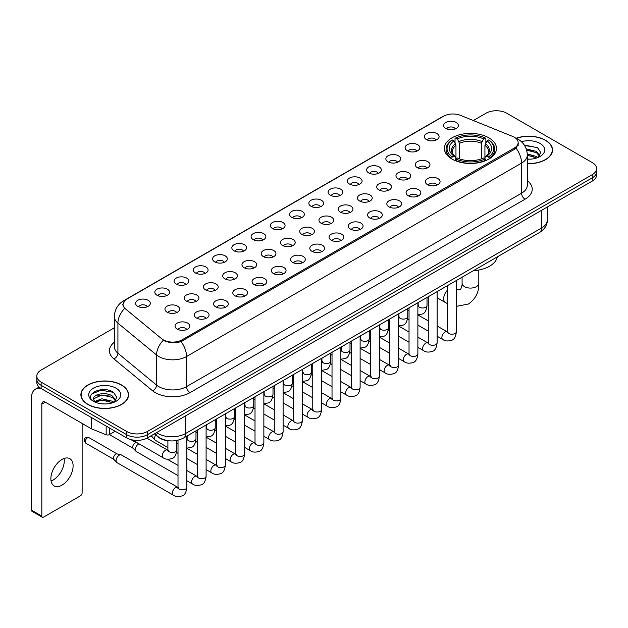 <?xml version="1.0" encoding="UTF-8"?>
<svg xmlns="http://www.w3.org/2000/svg" width="628" height="628" viewBox="0 0 628 628"><rect width="100%" height="100%" fill="white"/><g stroke="black" fill="none" stroke-linecap="round" stroke-linejoin="round"><path stroke-width="0.94" d="M488.859 137.807A26.046 15.041 0 0 0 460.473 134.541A26.046 15.041 0 0 0 444.396 148.436A26.046 15.041 0 0 0 452.027 159.072A26.046 15.041 0 0 0 480.412 162.33A26.046 15.041 0 0 0 496.489 148.436A26.046 15.041 0 0 0 488.859 137.807M426.522 139.612A7.371 4.255 180 0 1 425.054 138.403A7.371 4.255 180 0 1 427.495 133.112A7.371 4.255 180 0 1 436.947 133.591A7.371 4.255 180 0 1 438.407 138.403A7.371 4.255 180 0 1 426.522 139.612M436.044 140.052A4.42 2.551 0 0 0 434.859 138.804A4.42 2.551 0 0 0 430.502 138.16A4.42 2.551 0 0 0 427.417 140.052M407.266 150.728A7.371 4.255 180 0 1 405.806 149.519A7.371 4.255 180 0 1 408.247 144.228A7.371 4.255 180 0 1 417.691 144.707A7.371 4.255 180 0 1 419.159 149.519A7.371 4.255 180 0 1 407.266 150.728M416.796 151.167A4.42 2.551 0 0 0 415.61 149.919A4.42 2.551 0 0 0 411.254 149.276A4.42 2.551 0 0 0 408.169 151.167M388.018 161.843A7.371 4.255 180 0 1 386.55 160.635A7.371 4.255 180 0 1 388.991 155.344A7.371 4.255 180 0 1 398.442 155.823A7.371 4.255 180 0 1 399.903 160.635A7.371 4.255 180 0 1 388.018 161.843M397.54 162.283A4.42 2.551 0 0 0 396.354 161.035A4.42 2.551 0 0 0 391.998 160.391A4.42 2.551 0 0 0 388.913 162.283M368.762 172.959A7.371 4.255 180 0 1 367.301 171.75A7.371 4.255 180 0 1 369.743 166.459A7.371 4.255 180 0 1 379.186 166.938A7.371 4.255 180 0 1 380.654 171.75A7.371 4.255 180 0 1 368.762 172.959M378.291 173.399A4.42 2.551 0 0 0 377.106 172.151A4.42 2.551 0 0 0 372.749 171.507A4.42 2.551 0 0 0 369.664 173.399M349.513 184.067A7.371 4.255 180 0 1 348.045 182.866A7.371 4.255 180 0 1 350.487 177.575A7.371 4.255 180 0 1 359.938 178.054A7.371 4.255 180 0 1 361.398 182.866A7.371 4.255 180 0 1 349.513 184.067M359.035 184.514A4.42 2.551 0 0 0 357.85 183.266A4.42 2.551 0 0 0 353.493 182.622A4.42 2.551 0 0 0 350.408 184.514M330.257 195.182A7.371 4.255 180 0 1 328.797 193.981A7.371 4.255 180 0 1 331.239 188.69A7.371 4.255 180 0 1 340.682 189.169A7.371 4.255 180 0 1 342.15 193.981A7.371 4.255 180 0 1 330.257 195.182M339.787 195.63A4.42 2.551 0 0 0 338.602 194.382A4.42 2.551 0 0 0 334.245 193.738A4.42 2.551 0 0 0 331.16 195.63M311.009 206.298A7.371 4.255 180 0 1 309.541 205.097A7.371 4.255 180 0 1 311.983 199.806A7.371 4.255 180 0 1 321.434 200.285A7.371 4.255 180 0 1 322.894 205.097A7.371 4.255 180 0 1 311.009 206.298M320.531 206.745A4.42 2.551 0 0 0 319.346 205.497A4.42 2.551 0 0 0 314.989 204.854A4.42 2.551 0 0 0 311.904 206.745M291.753 217.414A7.371 4.255 180 0 1 290.293 216.213A7.371 4.255 180 0 1 292.734 210.922A7.371 4.255 180 0 1 302.178 211.393A7.371 4.255 180 0 1 303.646 216.213A7.371 4.255 180 0 1 291.753 217.414M301.283 217.853A4.42 2.551 0 0 0 300.098 216.613A4.42 2.551 0 0 0 295.741 215.969A4.42 2.551 0 0 0 292.656 217.853M272.505 228.529A7.371 4.255 180 0 1 271.037 227.328A7.371 4.255 180 0 1 273.478 222.037A7.371 4.255 180 0 1 282.93 222.508A7.371 4.255 180 0 1 284.39 227.328A7.371 4.255 180 0 1 272.505 228.529M282.027 228.969A4.42 2.551 0 0 0 280.842 227.729A4.42 2.551 0 0 0 276.485 227.077A4.42 2.551 0 0 0 273.4 228.969M253.249 239.645A7.371 4.255 180 0 1 251.789 238.444A7.371 4.255 180 0 1 254.23 233.153A7.371 4.255 180 0 1 263.674 233.624A7.371 4.255 180 0 1 265.142 238.444A7.371 4.255 180 0 1 253.249 239.645M262.779 240.084A4.42 2.551 0 0 0 261.593 238.844A4.42 2.551 0 0 0 257.237 238.193A4.42 2.551 0 0 0 254.152 240.084M234.001 250.76A7.371 4.255 180 0 1 232.533 249.559A7.371 4.255 180 0 1 234.974 244.268A7.371 4.255 180 0 1 244.425 244.739A7.371 4.255 180 0 1 245.886 249.559A7.371 4.255 180 0 1 234.001 250.76M243.523 251.2A4.42 2.551 0 0 0 242.337 249.96A4.42 2.551 0 0 0 237.981 249.308A4.42 2.551 0 0 0 234.896 251.2M214.745 261.876A7.371 4.255 180 0 1 213.285 260.675A7.371 4.255 180 0 1 215.726 255.384A7.371 4.255 180 0 1 225.169 255.855A7.371 4.255 180 0 1 226.637 260.675A7.371 4.255 180 0 1 214.745 261.876M224.274 262.316A4.42 2.551 0 0 0 223.089 261.075A4.42 2.551 0 0 0 218.732 260.424A4.42 2.551 0 0 0 215.647 262.316M195.496 272.992A7.371 4.255 180 0 1 194.028 271.791A7.371 4.255 180 0 1 196.47 266.5A7.371 4.255 180 0 1 205.921 266.971A7.371 4.255 180 0 1 207.381 271.791A7.371 4.255 180 0 1 195.496 272.992M205.018 273.431A4.42 2.551 0 0 0 203.833 272.191A4.42 2.551 0 0 0 199.476 271.539A4.42 2.551 0 0 0 196.391 273.431M176.24 284.107A7.371 4.255 180 0 1 174.78 282.898A7.371 4.255 180 0 1 177.222 277.615A7.371 4.255 180 0 1 186.665 278.086A7.371 4.255 180 0 1 188.133 282.898A7.371 4.255 180 0 1 176.24 284.107M185.77 284.547A4.42 2.551 0 0 0 184.585 283.306A4.42 2.551 0 0 0 180.228 282.655A4.42 2.551 0 0 0 177.143 284.547M156.992 295.223A7.371 4.255 180 0 1 155.524 294.014A7.371 4.255 180 0 1 157.966 288.731A7.371 4.255 180 0 1 167.417 289.202A7.371 4.255 180 0 1 168.877 294.014A7.371 4.255 180 0 1 156.992 295.223M166.514 295.662A4.42 2.551 0 0 0 165.329 294.422A4.42 2.551 0 0 0 160.972 293.771A4.42 2.551 0 0 0 157.887 295.662M137.736 306.338A7.371 4.255 180 0 1 136.276 305.13A7.371 4.255 180 0 1 138.717 299.839A7.371 4.255 180 0 1 148.161 300.317A7.371 4.255 180 0 1 149.629 305.13A7.371 4.255 180 0 1 137.736 306.338M147.266 306.778A4.42 2.551 0 0 0 146.081 305.53A4.42 2.551 0 0 0 141.724 304.886A4.42 2.551 0 0 0 138.639 306.778M445.77 128.497A7.371 4.255 180 0 1 444.31 127.288A7.371 4.255 180 0 1 446.751 122.005A7.371 4.255 180 0 1 456.195 122.476A7.371 4.255 180 0 1 457.663 127.288A7.371 4.255 180 0 1 445.77 128.497M455.3 128.936A4.42 2.551 0 0 0 454.115 127.696A4.42 2.551 0 0 0 449.758 127.044A4.42 2.551 0 0 0 446.673 128.936M417.377 167.676A7.371 4.255 180 0 1 415.917 166.475A7.371 4.255 180 0 1 418.358 161.184A7.371 4.255 180 0 1 427.801 161.663A7.371 4.255 180 0 1 429.269 166.475A7.371 4.255 180 0 1 417.377 167.676M426.907 168.123A4.42 2.551 0 0 0 425.721 166.875A4.42 2.551 0 0 0 421.364 166.232A4.42 2.551 0 0 0 418.279 168.123M398.128 178.792A7.371 4.255 180 0 1 396.668 177.591A7.371 4.255 180 0 1 399.11 172.3A7.371 4.255 180 0 1 408.553 172.779A7.371 4.255 180 0 1 410.013 177.591A7.371 4.255 180 0 1 398.128 178.792M407.658 179.231A4.42 2.551 0 0 0 406.465 177.991A4.42 2.551 0 0 0 402.108 177.347A4.42 2.551 0 0 0 399.023 179.231M378.872 189.907A7.371 4.255 180 0 1 377.412 188.706A7.371 4.255 180 0 1 379.854 183.415A7.371 4.255 180 0 1 389.297 183.886A7.371 4.255 180 0 1 390.765 188.706A7.371 4.255 180 0 1 378.872 189.907M388.402 190.347A4.42 2.551 0 0 0 387.217 189.107A4.42 2.551 0 0 0 382.86 188.463A4.42 2.551 0 0 0 379.775 190.347M359.624 201.023A7.371 4.255 180 0 1 358.164 199.822A7.371 4.255 180 0 1 360.605 194.531A7.371 4.255 180 0 1 370.049 195.002A7.371 4.255 180 0 1 371.509 199.822A7.371 4.255 180 0 1 359.624 201.023M369.154 201.462A4.42 2.551 0 0 0 367.961 200.222A4.42 2.551 0 0 0 363.604 199.571A4.42 2.551 0 0 0 360.519 201.462M340.368 212.138A7.371 4.255 180 0 1 338.908 210.937A7.371 4.255 180 0 1 341.349 205.646A7.371 4.255 180 0 1 350.793 206.117A7.371 4.255 180 0 1 352.261 210.937A7.371 4.255 180 0 1 340.368 212.138M349.898 212.578A4.42 2.551 0 0 0 348.713 211.338A4.42 2.551 0 0 0 344.356 210.686A4.42 2.551 0 0 0 341.271 212.578M321.12 223.254A7.371 4.255 180 0 1 319.66 222.053A7.371 4.255 180 0 1 322.101 216.762A7.371 4.255 180 0 1 331.545 217.233A7.371 4.255 180 0 1 333.005 222.053A7.371 4.255 180 0 1 321.12 223.254M330.65 223.694A4.42 2.551 0 0 0 329.457 222.453A4.42 2.551 0 0 0 325.1 221.802A4.42 2.551 0 0 0 322.015 223.694M301.864 234.37A7.371 4.255 180 0 1 300.404 233.169A7.371 4.255 180 0 1 302.845 227.878A7.371 4.255 180 0 1 312.289 228.349A7.371 4.255 180 0 1 313.757 233.169A7.371 4.255 180 0 1 301.864 234.37M311.394 234.809A4.42 2.551 0 0 0 310.208 233.569A4.42 2.551 0 0 0 305.852 232.917A4.42 2.551 0 0 0 302.767 234.809M282.616 245.485A7.371 4.255 180 0 1 281.156 244.284A7.371 4.255 180 0 1 283.597 238.993A7.371 4.255 180 0 1 293.041 239.464A7.371 4.255 180 0 1 294.501 244.284A7.371 4.255 180 0 1 282.616 245.485M292.146 245.925A4.42 2.551 0 0 0 290.952 244.685A4.42 2.551 0 0 0 286.596 244.033A4.42 2.551 0 0 0 283.511 245.925M263.36 256.601A7.371 4.255 180 0 1 261.9 255.392A7.371 4.255 180 0 1 264.341 250.109A7.371 4.255 180 0 1 273.792 250.58A7.371 4.255 180 0 1 275.252 255.392A7.371 4.255 180 0 1 263.36 256.601M272.89 257.04A4.42 2.551 0 0 0 271.704 255.8A4.42 2.551 0 0 0 267.347 255.149A4.42 2.551 0 0 0 264.262 257.04M244.111 267.716A7.371 4.255 180 0 1 242.651 266.507A7.371 4.255 180 0 1 245.093 261.224A7.371 4.255 180 0 1 254.536 261.695A7.371 4.255 180 0 1 255.996 266.507A7.371 4.255 180 0 1 244.111 267.716M253.641 268.156A4.42 2.551 0 0 0 252.448 266.908A4.42 2.551 0 0 0 248.091 266.264A4.42 2.551 0 0 0 245.006 268.156M224.855 278.832A7.371 4.255 180 0 1 223.395 277.623A7.371 4.255 180 0 1 225.837 272.332A7.371 4.255 180 0 1 235.288 272.811A7.371 4.255 180 0 1 236.748 277.623A7.371 4.255 180 0 1 224.855 278.832M234.385 279.272A4.42 2.551 0 0 0 233.2 278.023A4.42 2.551 0 0 0 228.843 277.38A4.42 2.551 0 0 0 225.758 279.272M205.607 289.948A7.371 4.255 180 0 1 204.147 288.739A7.371 4.255 180 0 1 206.588 283.448A7.371 4.255 180 0 1 216.032 283.927A7.371 4.255 180 0 1 217.492 288.739A7.371 4.255 180 0 1 205.607 289.948M215.137 290.387A4.42 2.551 0 0 0 213.944 289.139A4.42 2.551 0 0 0 209.587 288.495A4.42 2.551 0 0 0 206.502 290.387M186.351 301.063A7.371 4.255 180 0 1 184.891 299.854A7.371 4.255 180 0 1 187.332 294.563A7.371 4.255 180 0 1 196.784 295.042A7.371 4.255 180 0 1 198.244 299.854A7.371 4.255 180 0 1 186.351 301.063M195.881 301.503A4.42 2.551 0 0 0 194.696 300.255A4.42 2.551 0 0 0 190.339 299.611A4.42 2.551 0 0 0 187.254 301.503M167.103 312.171A7.371 4.255 180 0 1 165.643 310.97A7.371 4.255 180 0 1 168.084 305.679A7.371 4.255 180 0 1 177.528 306.158A7.371 4.255 180 0 1 178.988 310.97A7.371 4.255 180 0 1 167.103 312.171M176.633 312.618A4.42 2.551 0 0 0 175.44 311.37A4.42 2.551 0 0 0 171.083 310.727A4.42 2.551 0 0 0 167.998 312.618M427.495 184.632A7.371 4.255 180 0 1 426.027 183.431A7.371 4.255 180 0 1 428.469 178.14A7.371 4.255 180 0 1 437.92 178.611A7.371 4.255 180 0 1 439.38 183.431A7.371 4.255 180 0 1 427.495 184.632M437.017 185.072A4.42 2.551 0 0 0 435.832 183.831A4.42 2.551 0 0 0 431.475 183.18A4.42 2.551 0 0 0 428.39 185.072M408.239 195.748A7.371 4.255 180 0 1 406.779 194.547A7.371 4.255 180 0 1 409.22 189.256A7.371 4.255 180 0 1 418.664 189.727A7.371 4.255 180 0 1 420.132 194.547A7.371 4.255 180 0 1 408.239 195.748M417.769 196.187A4.42 2.551 0 0 0 416.584 194.947A4.42 2.551 0 0 0 412.219 194.295A4.42 2.551 0 0 0 409.142 196.187M388.991 206.863A7.371 4.255 180 0 1 387.523 205.662A7.371 4.255 180 0 1 389.964 200.371A7.371 4.255 180 0 1 399.416 200.842A7.371 4.255 180 0 1 400.876 205.662A7.371 4.255 180 0 1 388.991 206.863M398.513 207.303A4.42 2.551 0 0 0 397.328 206.062A4.42 2.551 0 0 0 392.971 205.411A4.42 2.551 0 0 0 389.886 207.303M369.735 217.979A7.371 4.255 180 0 1 368.275 216.77A7.371 4.255 180 0 1 370.716 211.487A7.371 4.255 180 0 1 380.16 211.958A7.371 4.255 180 0 1 381.628 216.77A7.371 4.255 180 0 1 369.735 217.979M379.265 218.418A4.42 2.551 0 0 0 378.08 217.178A4.42 2.551 0 0 0 373.715 216.527A4.42 2.551 0 0 0 370.638 218.418M350.487 229.094A7.371 4.255 180 0 1 349.019 227.886A7.371 4.255 180 0 1 351.46 222.602A7.371 4.255 180 0 1 360.912 223.073A7.371 4.255 180 0 1 362.372 227.886A7.371 4.255 180 0 1 350.487 229.094M360.009 229.534A4.42 2.551 0 0 0 358.824 228.294A4.42 2.551 0 0 0 354.467 227.642A4.42 2.551 0 0 0 351.382 229.534M331.231 240.21A7.371 4.255 180 0 1 329.771 239.001A7.371 4.255 180 0 1 332.212 233.71A7.371 4.255 180 0 1 341.656 234.189A7.371 4.255 180 0 1 343.124 239.001A7.371 4.255 180 0 1 331.231 240.21M340.761 240.65A4.42 2.551 0 0 0 339.575 239.401A4.42 2.551 0 0 0 335.219 238.758A4.42 2.551 0 0 0 332.134 240.65M311.983 251.326A7.371 4.255 180 0 1 310.515 250.117A7.371 4.255 180 0 1 312.956 244.826A7.371 4.255 180 0 1 322.407 245.305A7.371 4.255 180 0 1 323.867 250.117A7.371 4.255 180 0 1 311.983 251.326M321.505 251.765A4.42 2.551 0 0 0 320.319 250.517A4.42 2.551 0 0 0 315.963 249.873A4.42 2.551 0 0 0 312.877 251.765M292.726 262.441A7.371 4.255 180 0 1 291.266 261.232A7.371 4.255 180 0 1 293.708 255.941A7.371 4.255 180 0 1 303.151 256.42A7.371 4.255 180 0 1 304.619 261.232A7.371 4.255 180 0 1 292.726 262.441M302.256 262.881A4.42 2.551 0 0 0 301.071 261.633A4.42 2.551 0 0 0 296.714 260.989A4.42 2.551 0 0 0 293.629 262.881M273.478 273.549A7.371 4.255 180 0 1 272.01 272.348A7.371 4.255 180 0 1 274.452 267.057A7.371 4.255 180 0 1 283.903 267.536A7.371 4.255 180 0 1 285.363 272.348A7.371 4.255 180 0 1 273.478 273.549M283 273.996A4.42 2.551 0 0 0 281.815 272.748A4.42 2.551 0 0 0 277.458 272.105A4.42 2.551 0 0 0 274.373 273.996M254.222 284.665A7.371 4.255 180 0 1 252.762 283.464A7.371 4.255 180 0 1 255.204 278.173A7.371 4.255 180 0 1 264.647 278.651A7.371 4.255 180 0 1 266.115 283.464A7.371 4.255 180 0 1 254.222 284.665M263.752 285.112A4.42 2.551 0 0 0 262.567 283.864A4.42 2.551 0 0 0 258.21 283.22A4.42 2.551 0 0 0 255.125 285.112M234.974 295.78A7.371 4.255 180 0 1 233.506 294.579A7.371 4.255 180 0 1 235.947 289.288A7.371 4.255 180 0 1 245.399 289.767A7.371 4.255 180 0 1 246.859 294.579A7.371 4.255 180 0 1 234.974 295.78M244.496 296.228A4.42 2.551 0 0 0 243.311 294.979A4.42 2.551 0 0 0 238.954 294.336A4.42 2.551 0 0 0 235.869 296.228M215.718 306.896A7.371 4.255 180 0 1 214.258 305.695A7.371 4.255 180 0 1 216.699 300.404A7.371 4.255 180 0 1 226.143 300.883A7.371 4.255 180 0 1 227.611 305.695A7.371 4.255 180 0 1 215.718 306.896M225.248 307.343A4.42 2.551 0 0 0 224.063 306.095A4.42 2.551 0 0 0 219.706 305.451A4.42 2.551 0 0 0 216.621 307.343M196.47 318.011A7.371 4.255 180 0 1 195.002 316.81A7.371 4.255 180 0 1 197.443 311.519A7.371 4.255 180 0 1 206.895 311.99A7.371 4.255 180 0 1 208.355 316.81A7.371 4.255 180 0 1 196.47 318.011M205.992 318.451A4.42 2.551 0 0 0 204.806 317.211A4.42 2.551 0 0 0 200.45 316.567A4.42 2.551 0 0 0 197.365 318.451M177.214 329.127A7.371 4.255 180 0 1 175.754 327.926A7.371 4.255 180 0 1 178.195 322.635A7.371 4.255 180 0 1 187.639 323.106A7.371 4.255 180 0 1 189.107 327.926A7.371 4.255 180 0 1 177.214 329.127M186.744 329.567A4.42 2.551 0 0 0 185.558 328.326A4.42 2.551 0 0 0 181.202 327.675A4.42 2.551 0 0 0 178.117 329.567M512.495 136.362A13.266 7.662 180 0 1 514.269 137.226A13.266 7.662 180 0 1 518.155 142.642A13.266 7.662 180 0 1 514.269 148.059L182.049 339.866A13.266 7.662 180 0 1 161.796 338.837L125.443 308.866A13.266 7.662 180 0 1 123.041 304.47A13.266 7.662 180 0 1 126.927 299.054L443.588 116.235A13.266 7.662 180 0 1 460.575 115.379L512.495 136.362M169.552 440.84A14.742 8.509 180 0 1 158.507 437.237L154.417 433.862M527.324 163.704A23.833 13.761 0 0 0 552.522 149.966A23.833 13.761 0 0 0 545.544 140.232A23.833 13.761 0 0 0 516.177 138.246M121.581 385.003A23.833 13.761 0 0 0 95.605 382.02A23.833 13.761 0 0 0 80.886 394.737A23.833 13.761 0 0 0 87.873 404.463A23.833 13.761 0 0 0 113.849 407.446A23.833 13.761 0 0 0 128.559 394.737A23.833 13.761 0 0 0 121.581 385.003M518.673 143.2L516.075 148.192L514.787 149.134L181.076 341.601C175.526 343.194 170.07 342.998 164.709 341.012L163.28 340.313A17.199 11.508 129.5 0 0 156.56 355.001L117.915 323.137A19.656 11.351 180 0 1 114.367 316.63L114.367 346.727A19.656 11.351 0 0 0 117.915 353.234L156.56 385.097A19.656 11.351 0 0 0 158.766 386.613A19.656 11.351 0 0 0 186.563 386.613L521.562 193.196A19.656 11.351 0 0 0 527.324 185.174L527.324 155.077A19.656 11.351 180 0 1 521.562 163.107A17.199 9.93 -120 0 0 516.075 148.192M114.367 327.777L41.134 370.057A14.742 8.509 0 0 0 36.809 376.078L36.809 382.499A14.742 8.509 0 0 0 41.134 388.52L126.621 437.873L126.621 434.662A14.742 8.509 0 0 0 147.47 434.662L592.283 177.85A14.742 8.509 0 0 0 596.6 171.829A14.742 8.509 0 0 1 592.283 177.85L147.47 434.662A14.742 8.509 0 0 1 126.621 434.662L41.134 385.309L126.621 434.662L126.621 431.452A14.742 8.509 0 0 0 147.47 431.452L592.283 174.639A14.742 8.509 0 0 0 596.6 168.626A14.742 8.509 0 0 0 592.283 162.605L506.796 113.244A14.742 8.509 0 0 0 485.946 113.244L473.331 120.529M36.809 379.288A14.742 8.509 0 0 0 41.134 385.309A14.742 8.509 0 0 1 36.809 379.288M527.324 180.676A24.571 14.185 180 0 1 525.039 199.217L190.041 392.626A24.571 14.185 180 0 1 155.289 392.626A24.571 14.185 180 0 1 152.533 390.734L113.896 358.871A4.914 3.289 -50.5 0 0 117.915 353.234L117.915 323.137A17.199 11.508 129.5 0 1 124.587 308.497L122.703 304.47L125.129 300.333M36.809 376.078A14.742 8.509 0 0 0 41.134 382.099L126.621 431.452M126.621 437.873A14.742 8.509 0 0 0 147.47 437.873L592.283 181.06A14.742 8.509 0 0 0 596.6 175.039L596.6 168.626M527.324 163.563A23.589 13.62 0 0 0 552.279 149.966A23.589 13.62 0 0 0 545.371 140.334A23.589 13.62 0 0 0 516.381 138.341M527.324 159.033L529.726 159.19M527.285 153.939L536.54 156.513L537.835 157.557M527.324 155.218L536.775 157.95M526.225 148.875L536.54 151.419L539.735 155.823M526.633 150.131L536.54 152.69L539.483 156.16M527.324 159.182A16.022 9.247 0 0 0 540.017 156.505A16.022 9.247 0 0 0 540.017 143.419A16.022 9.247 0 0 0 521.444 141.716M538.22 157.4L540.732 152.471L537.552 147.69L524.262 145.021M524.561 145.476L537.34 147.541M526.711 150.414L533.792 151.285M527.324 155.508L533.792 156.388M88.046 404.369A23.589 13.62 0 0 0 113.754 407.321A23.589 13.62 0 0 0 128.316 394.737A23.589 13.62 0 0 0 121.408 385.105A23.589 13.62 0 0 0 95.699 382.154A23.589 13.62 0 0 0 81.138 394.737A23.589 13.62 0 0 0 88.046 404.369M102.058 403.859L105.763 403.969M94.695 401.504L101.854 398.78L112.577 401.284L113.88 402.328M95.354 402.195L101.854 400.052L112.812 402.721M94.812 401.999L93.658 399.314A11.108 6.413 0 0 0 95.456 402.281M115.772 400.601L112.577 396.19C105.912 391.22 92.198 394.29 93.658 399.314L93.619 398.819M93.69 399.471L93.996 398.639L101.854 394.957L112.577 397.461L115.521 400.931M114.257 402.171L116.769 397.241L113.59 392.461C102.348 384.375 82.378 395.028 93.91 401.551L94.483 401.904M116.054 388.198A16.022 9.247 0 0 0 93.399 388.198A16.022 9.247 0 0 0 93.399 401.276A16.022 9.247 0 0 0 116.054 401.276A16.022 9.247 0 0 0 116.054 388.198M91.57 394.062L100.975 390.208L113.378 392.312M97.442 395.938L100.975 395.302L109.829 396.064M97.442 401.041L100.975 400.397L109.829 401.159M451.556 158.798L452.254 156.929A23.393 13.51 0 0 1 452.254 139.942L453.863 140.876A21.132 12.199 0 0 0 453.863 156.003L455.457 156.906L455.967 158.806M455.967 158.028L455.967 145.327L453.863 140.876M455.033 142.886L455.033 138.333L455.732 137.94A23.393 13.51 0 0 1 485.154 137.94L483.552 138.867A21.132 12.199 0 0 0 457.341 138.867L459.445 143.317L459.445 158.853M481.448 158.853L481.448 143.317L483.552 138.867M473.379 270.692A27.028 15.606 0 0 0 497.313 256.868M455.033 160.148A24.374 14.075 0 0 0 485.852 160.148L485.154 158.939A23.393 13.51 0 0 1 455.732 158.939L455.033 160.564M485.852 160.564L485.852 160.148M452.254 139.942L451.556 140.342A24.374 14.075 0 0 0 446.068 149.244A24.374 14.075 0 0 0 451.556 158.138M485.154 137.94L485.852 138.333L485.852 142.886M455.732 158.939L457.341 158.013A21.132 12.199 0 0 0 483.552 158.013L485.154 158.939M453.863 156.003L452.254 156.929M457.341 138.867L455.732 137.94M455.457 143.608A18.903 10.912 0 0 0 455.457 156.906L455.543 156.969C452.859 154.37 451.76 152.604 452.262 151.678A18.181 10.495 0 0 1 455.967 145.327M489.33 158.138A24.374 14.075 0 0 0 494.817 149.244A24.374 14.075 0 0 0 489.33 140.342L488.631 139.942A23.393 13.51 0 0 1 488.631 156.929L489.33 158.798M488.631 156.929L487.022 156.003A21.132 12.199 0 0 0 487.022 140.876L488.631 139.942M487.022 140.876L484.926 145.327L484.926 158.028L485.436 156.906L487.022 156.003M484.926 145.327A18.181 10.495 0 0 1 488.631 151.678C489.126 152.612 488.027 154.37 485.35 156.969L485.436 156.906A18.903 10.912 0 0 0 485.436 143.608M484.926 158.806L484.926 158.028M167.896 447.552L155.508 440.401A4.42 2.551 -60 0 1 155.155 440.11A4.42 2.551 -60 0 1 154.59 438.375A4.42 2.551 -60 0 1 155.728 434.937M152.651 437.331A3.195 1.845 -60 0 1 152.392 437.119A3.195 1.845 -60 0 1 151.984 435.871A3.195 1.845 -60 0 1 152.047 435.228M178.007 475.616L136.26 451.516A4.42 2.551 -60 0 1 135.899 451.226A4.42 2.551 -60 0 1 135.342 449.491A4.42 2.551 -60 0 1 138.466 444.075A4.42 2.551 -60 0 1 138.992 443.823M133.395 448.447A3.195 1.845 -60 0 1 133.136 448.235A3.195 1.845 -60 0 1 132.736 446.979A3.195 1.845 -60 0 1 134.996 443.07A3.195 1.845 -60 0 1 136.284 442.795L137.791 443.132M186.854 436.115L186.854 487.273C186.241 492.407 184.656 495.272 182.081 495.877C178.423 497.007 175.487 496.756 173.265 495.115L117.004 462.632A4.42 2.551 -60 0 1 116.651 462.341A4.42 2.551 -60 0 1 116.086 460.607A4.42 2.551 -60 0 1 119.218 455.19A4.42 2.551 -60 0 1 121 454.805A4.42 2.551 -60 0 1 121.424 454.97L178.588 487.807M114.147 459.563A3.195 1.845 -60 0 1 113.888 459.351A3.195 1.845 -60 0 1 113.48 458.095A3.195 1.845 -60 0 1 115.74 454.185A3.195 1.845 -60 0 1 117.028 453.911L121 454.805M64.08 458.479A15.724 9.082 -60 0 1 53.16 480.051A15.724 9.082 -60 0 1 51.064 481.032M61.984 485.146A15.724 9.082 120 0 0 72.251 471.283A15.724 9.082 120 0 0 69.841 458.683A15.724 9.082 120 0 0 61.984 459.46A15.724 9.082 120 0 0 51.708 473.324A15.724 9.082 120 0 0 54.118 485.923A15.724 9.082 120 0 0 61.984 485.146M109.327 427.888L109.327 434.615L115.152 431.248M40.961 388.418A19.656 11.351 -120 0 0 35.474 389.148A19.656 11.351 -120 0 0 31.4 398.144L31.4 510.101L41.825 516.122L41.825 404.165A4.914 2.834 60 0 1 42.845 401.92A4.914 2.834 60 0 1 45.302 402.163L91.366 428.759L91.366 417.518M41.825 516.122A2.457 1.421 120 0 0 42.335 517.244L31.91 511.223A2.457 1.421 -60 0 1 31.4 510.101M42.335 517.244A2.457 1.421 120 0 0 43.56 517.127L80.4 495.853A2.457 1.421 120 0 0 82.135 492.847L82.135 423.429M109.327 434.615A2.457 1.421 180 0 1 106.179 434.772L91.696 428.916A2.457 1.421 180 0 1 91.366 428.759M182.049 339.866L182.049 341.216M514.269 148.059L514.269 149.433M190.041 392.626A4.914 2.834 60 0 1 186.563 386.613L186.563 356.516A19.656 11.351 180 0 1 158.766 356.516A19.656 11.351 180 0 1 156.56 355.001L156.56 385.097A4.914 3.289 -50.5 0 1 152.533 390.734M527.324 155.077C526.986 148.012 523.878 142.713 517.998 139.181L515.517 137.972A17.199 8.054 112 0 0 515.29 137.885M181.076 341.601A17.199 9.93 60 0 1 186.563 356.516L521.562 163.107L521.562 193.196A4.914 2.834 60 0 0 525.039 199.217M125.467 300.058A17.199 9.93 -120 0 0 123.685 300.726C117.805 304.258 114.696 309.557 114.367 316.63M123.685 300.726L442.136 116.871A17.199 9.93 60 0 1 443.439 116.313M113.896 358.871A24.571 14.185 180 0 1 114.367 342.221M147.47 431.452L147.47 437.873M592.283 174.639L592.283 181.06M41.134 382.099L41.134 388.52M156.576 432.614A19.656 11.351 0 0 0 157.895 433.461A19.656 11.351 0 0 0 185.692 433.461L541.548 228.011A19.656 11.351 0 0 0 547.302 219.988C547.443 224.863 544.853 229.039 539.507 232.509L183.659 437.959A9.828 5.676 60 0 0 185.692 433.461L185.692 415.799M541.548 210.356L541.548 228.011A9.828 5.676 60 0 1 539.507 232.509M155.775 433.077A9.828 6.57 129.5 0 0 157.487 436.272L154.504 433.807M478.803 270.016L478.803 283.267A8.352 4.82 180 0 1 476.354 286.674A8.352 4.82 180 0 1 464.539 286.674A8.352 4.82 180 0 1 462.09 283.267C462.601 284.657 460.426 290.717 460.159 289.532L456.383 289.288M447.536 303.669L445.417 302.539A8.352 4.82 -60 0 1 447.536 290.097M481.448 143.317A18.181 10.495 0 0 0 459.445 143.317M481.959 141.606A18.903 10.912 0 0 0 458.927 141.606M456.383 280.504L456.383 331.655A4.42 2.551 180 0 1 454.884 333.57A4.42 2.551 180 0 1 448.832 333.468A4.42 2.551 180 0 1 447.536 331.655L447.395 332.612L447.788 332.283M456.383 331.655C455.771 336.796 454.185 339.662 451.611 340.266C447.952 341.397 445.017 341.137 442.795 339.505A4.42 2.551 -60 0 1 442.12 335.956A4.42 2.551 -60 0 1 445.009 332.063A4.42 2.551 -60 0 1 445.205 331.953A4.42 2.551 -60 0 1 447.215 331.843L448.117 332.196M437.127 291.62L437.127 342.77A4.42 2.551 180 0 1 435.628 344.686A4.42 2.551 180 0 1 429.576 344.576A4.42 2.551 180 0 1 428.28 342.77L428.139 343.728L428.531 343.398M437.127 342.77C436.523 347.912 434.929 350.777 432.354 351.382C428.704 352.512 425.768 352.253 423.547 350.62A4.42 2.551 -60 0 1 422.864 347.072A4.42 2.551 -60 0 1 425.753 343.178A4.42 2.551 -60 0 1 425.949 343.069A4.42 2.551 -60 0 1 427.966 342.959L428.861 343.312M417.879 302.735L417.879 353.886A4.42 2.551 180 0 1 416.38 355.801A4.42 2.551 180 0 1 410.327 355.691A4.42 2.551 180 0 1 409.032 353.886L408.891 354.844L409.283 354.514M417.879 353.886C417.267 359.028 415.681 361.893 413.106 362.497C409.448 363.628 406.512 363.369 404.291 361.728A4.42 2.551 -60 0 1 403.616 358.188A4.42 2.551 -60 0 1 406.504 354.286A4.42 2.551 -60 0 1 406.701 354.184A4.42 2.551 -60 0 1 408.718 354.074L409.613 354.428M398.623 313.851L398.623 365.001A4.42 2.551 180 0 1 397.124 366.917A4.42 2.551 180 0 1 391.071 366.807A4.42 2.551 180 0 1 389.776 365.001L389.635 365.959L390.035 365.629M398.623 365.001C398.019 370.143 396.425 373.008 393.85 373.613C390.2 374.743 387.264 374.484 385.043 372.844A4.42 2.551 -60 0 1 384.36 369.303A4.42 2.551 -60 0 1 387.248 365.402A4.42 2.551 -60 0 1 387.445 365.3A4.42 2.551 -60 0 1 389.462 365.182L390.357 365.543M379.375 324.966L379.375 376.117A4.42 2.551 180 0 1 377.875 378.032A4.42 2.551 180 0 1 371.823 377.923A4.42 2.551 180 0 1 370.528 376.117L370.387 377.075L370.779 376.745M379.375 376.117C378.762 381.259 377.177 384.124 374.602 384.729C370.944 385.859 368.008 385.6 365.786 383.959A4.42 2.551 -60 0 1 365.111 380.419A4.42 2.551 -60 0 1 368 376.517A4.42 2.551 -60 0 1 368.196 376.415A4.42 2.551 -60 0 1 370.214 376.298L371.109 376.659M360.119 336.082L360.119 387.233A4.42 2.551 180 0 1 358.619 389.148A4.42 2.551 180 0 1 352.567 389.038A4.42 2.551 180 0 1 351.272 387.233L351.131 388.19L351.531 387.861M360.119 387.233C359.514 392.367 357.921 395.24 355.346 395.844C351.696 396.975 348.76 396.715 346.538 395.075A4.42 2.551 -60 0 1 345.855 391.534A4.42 2.551 -60 0 1 348.744 387.633A4.42 2.551 -60 0 1 348.94 387.531A4.42 2.551 -60 0 1 350.958 387.413L351.853 387.774M340.871 347.198L340.871 398.348A4.42 2.551 180 0 1 339.371 400.264A4.42 2.551 180 0 1 333.319 400.154A4.42 2.551 180 0 1 332.024 398.348L331.882 399.306L332.275 398.976M340.871 398.348C340.258 403.482 338.673 406.355 336.098 406.952C332.44 408.082 329.504 407.831 327.282 406.19A4.42 2.551 -60 0 1 326.607 402.65A4.42 2.551 -60 0 1 329.496 398.749A4.42 2.551 -60 0 1 329.692 398.647A4.42 2.551 -60 0 1 331.71 398.529L332.605 398.882M321.615 358.313L321.615 409.464A4.42 2.551 180 0 1 320.115 411.379A4.42 2.551 180 0 1 314.063 411.269A4.42 2.551 180 0 1 312.768 409.464L312.626 410.422L313.027 410.092M321.615 409.464C321.01 414.598 319.416 417.471 316.842 418.067C313.191 419.198 310.256 418.947 308.034 417.306A4.42 2.551 -60 0 1 307.351 413.766A4.42 2.551 -60 0 1 310.24 409.864A4.42 2.551 -60 0 1 310.436 409.762A4.42 2.551 -60 0 1 312.454 409.644L313.348 409.998M302.366 369.421L302.366 420.579A4.42 2.551 180 0 1 300.867 422.495A4.42 2.551 180 0 1 294.815 422.385A4.42 2.551 180 0 1 293.519 420.579L293.378 421.537L293.771 421.207M302.366 420.579C301.754 425.713 300.168 428.586 297.594 429.183C293.935 430.313 291 430.062 288.778 428.422A4.42 2.551 -60 0 1 288.103 424.881A4.42 2.551 -60 0 1 290.992 420.98A4.42 2.551 -60 0 1 291.188 420.878A4.42 2.551 -60 0 1 293.205 420.76L294.1 421.113M283.11 380.537L283.11 431.695A4.42 2.551 180 0 1 281.611 433.61A4.42 2.551 180 0 1 275.559 433.501A4.42 2.551 180 0 1 274.263 431.695L274.122 432.653L274.522 432.323M283.11 431.695C282.506 436.829 280.912 439.702 278.337 440.299C274.687 441.429 271.751 441.178 269.53 439.537A4.42 2.551 -60 0 1 268.847 435.997A4.42 2.551 -60 0 1 271.736 432.095A4.42 2.551 -60 0 1 271.932 431.986A4.42 2.551 -60 0 1 273.949 431.876L274.844 432.229M263.862 391.652L263.862 442.811A4.42 2.551 180 0 1 262.363 444.726A4.42 2.551 180 0 1 256.31 444.616A4.42 2.551 180 0 1 255.015 442.811L254.874 443.76L255.266 443.439M263.862 442.811C263.25 447.945 261.664 450.818 259.089 451.414C255.431 452.545 252.495 452.293 250.274 450.653A4.42 2.551 -60 0 1 249.599 447.105A4.42 2.551 -60 0 1 252.487 443.211A4.42 2.551 -60 0 1 252.684 443.101A4.42 2.551 -60 0 1 254.701 442.991L255.596 443.344M244.606 402.768L244.606 453.926A4.42 2.551 180 0 1 243.107 455.842A4.42 2.551 180 0 1 237.054 455.732A4.42 2.551 180 0 1 235.759 453.926L235.618 454.876L236.018 454.554M244.606 453.926C244.002 459.06 242.408 461.933 239.833 462.53C236.183 463.66 233.247 463.409 231.026 461.768A4.42 2.551 -60 0 1 230.343 458.22A4.42 2.551 -60 0 1 233.231 454.327A4.42 2.551 -60 0 1 233.428 454.217A4.42 2.551 -60 0 1 235.445 454.107L236.34 454.46M225.358 413.883L225.358 465.042A4.42 2.551 180 0 1 223.858 466.957A4.42 2.551 180 0 1 217.806 466.847A4.42 2.551 180 0 1 216.511 465.042L216.37 465.992L216.762 465.67M225.358 465.042C224.746 470.176 223.16 473.041 220.585 473.645C216.927 474.776 213.991 474.525 211.769 472.884A4.42 2.551 -60 0 1 211.094 469.336A4.42 2.551 -60 0 1 213.983 465.442A4.42 2.551 -60 0 1 214.179 465.332A4.42 2.551 -60 0 1 216.197 465.222L217.092 465.576M206.102 424.999L206.102 476.157A4.42 2.551 180 0 1 204.602 478.073A4.42 2.551 180 0 1 198.55 477.963A4.42 2.551 180 0 1 197.255 476.157L197.114 477.107L197.514 476.785M206.102 476.157C205.497 481.291 203.904 484.157 201.329 484.761C197.679 485.891 194.743 485.64 192.521 484A4.42 2.551 -60 0 1 191.838 480.451A4.42 2.551 -60 0 1 194.727 476.558A4.42 2.551 -60 0 1 194.923 476.448A4.42 2.551 -60 0 1 196.941 476.338L197.836 476.691M87.457 437.857A3.195 1.845 -60 0 1 89.05 437.692L85.855 437.692A3.195 1.845 60 0 1 87.457 437.857A3.195 1.845 -60 0 0 85.369 440.668A3.195 1.845 -60 0 0 85.855 443.227L113.998 459.476M186.854 487.273A4.42 2.551 180 0 1 185.354 489.188A4.42 2.551 180 0 1 179.302 489.079A4.42 2.551 180 0 1 178.007 487.273L177.865 488.223L178.258 487.901M173.265 495.115A4.42 2.551 -60 0 1 172.59 491.567A4.42 2.551 -60 0 1 175.479 487.673A4.42 2.551 -60 0 1 175.675 487.564A4.42 2.551 -60 0 1 177.693 487.454M427.016 297.46L427.016 305.436A4.42 2.551 180 0 1 425.517 307.351A4.42 2.551 180 0 1 419.465 307.241A4.42 2.551 180 0 1 418.17 305.436L418.17 302.563M407.76 308.576L407.76 316.551A4.42 2.551 180 0 1 406.269 318.467A4.42 2.551 180 0 1 400.217 318.357A4.42 2.551 180 0 1 398.913 316.551L398.913 313.678M388.512 319.691L388.512 327.667A4.42 2.551 180 0 1 387.013 329.582A4.42 2.551 180 0 1 380.961 329.472A4.42 2.551 180 0 1 379.665 327.667L379.665 324.794M369.256 330.799L369.256 338.782A4.42 2.551 180 0 1 367.765 340.698A4.42 2.551 180 0 1 361.712 340.588A4.42 2.551 180 0 1 360.409 338.782L360.409 335.909M350.008 341.915L350.008 349.898A4.42 2.551 180 0 1 348.509 351.813A4.42 2.551 180 0 1 342.456 351.704A4.42 2.551 180 0 1 341.161 349.898L341.161 347.025M330.752 353.03L330.752 361.014A4.42 2.551 180 0 1 329.26 362.929A4.42 2.551 180 0 1 323.208 362.819A4.42 2.551 180 0 1 321.913 361.014L321.913 358.141M311.504 364.146L311.504 372.129A4.42 2.551 180 0 1 310.004 374.045A4.42 2.551 180 0 1 303.952 373.935A4.42 2.551 180 0 1 302.657 372.129L302.657 369.256M292.248 375.261L292.248 383.237A4.42 2.551 180 0 1 290.756 385.16A4.42 2.551 180 0 1 284.704 385.05A4.42 2.551 180 0 1 283.409 383.237L283.409 380.372M272.999 386.377L272.999 394.353A4.42 2.551 180 0 1 271.5 396.268A4.42 2.551 180 0 1 265.448 396.158A4.42 2.551 180 0 1 264.153 394.353L264.153 391.487M253.743 397.493L253.743 405.468A4.42 2.551 180 0 1 252.252 407.384A4.42 2.551 180 0 1 246.2 407.274A4.42 2.551 180 0 1 244.904 405.468L244.904 402.603M234.495 408.608L234.495 416.584A4.42 2.551 180 0 1 232.996 418.499A4.42 2.551 180 0 1 226.944 418.389A4.42 2.551 180 0 1 225.648 416.584L225.648 413.719M215.239 419.724L215.239 427.699A4.42 2.551 180 0 1 213.748 429.615A4.42 2.551 180 0 1 207.695 429.505A4.42 2.551 180 0 1 206.4 427.699L206.4 424.834M195.991 430.839L195.991 438.815A4.42 2.551 180 0 1 194.492 440.73A4.42 2.551 180 0 1 188.439 440.62A4.42 2.551 180 0 1 187.144 438.815L187.144 435.942M176.735 440.471L176.735 449.931A4.42 2.551 180 0 1 175.243 451.846A4.42 2.551 180 0 1 169.191 451.736A4.42 2.551 180 0 1 167.896 449.931L167.896 440.723M132.17 439.89L163.154 457.773A4.42 2.551 -60 0 1 162.479 454.232A4.42 2.551 -60 0 1 165.368 450.331A4.42 2.551 -60 0 1 165.564 450.229A4.42 2.551 -60 0 1 167.574 450.111L146.905 438.179M41.825 404.165L45.302 402.163M91.696 417.706L91.696 428.916M106.179 434.772L106.179 426.074M123.041 304.47L123.041 306.181M518.155 142.642L518.155 145.461M442.136 116.871L445.291 115.403M183.659 437.959C175.746 441.931 167.841 441.931 159.928 437.959L157.487 436.272M547.302 219.988L547.302 207.028M552.279 151.937L552.279 149.966M128.316 396.708L128.316 394.737M81.138 396.708L81.138 394.737M478.803 283.267C479.156 291.91 475.726 298.826 468.512 303.999L456.383 306.354M445.417 302.539L437.127 297.751M446.068 153.734L446.068 149.244M494.817 153.734L494.817 149.244M462.09 277.207L462.09 283.267M442.795 339.505L437.127 336.231M428.28 331.121L417.879 325.116M409.032 320.005L407.501 319.126M447.536 285.614L447.536 331.655M447.215 331.843L437.127 326.018M428.28 320.908L417.879 314.903M423.547 350.62L417.879 347.347M409.032 342.236L398.623 336.231M389.776 331.121L388.245 330.242M428.28 296.73L428.28 342.77M427.966 342.959L417.879 337.134M409.032 332.024L398.623 326.018M404.291 361.728L398.623 358.462M389.776 353.352L379.375 347.347M370.528 342.236L368.997 341.357M409.032 307.838L409.032 353.886M408.718 354.074L398.623 348.242M389.776 343.139L379.375 337.134M385.043 372.844L379.375 369.578M370.528 364.468L360.119 358.462M351.272 353.352L349.741 352.473M389.776 318.953L389.776 365.001M389.462 365.182L379.375 359.357M370.528 354.255L360.119 348.242M365.786 383.959L360.119 380.694M351.272 375.583L340.871 369.578M332.024 364.468L330.493 363.581M370.528 330.069L370.528 376.117M370.214 376.298L360.119 370.473M351.272 365.37L340.871 359.357M346.538 395.075L340.871 391.801M332.024 386.699L321.615 380.694M312.768 375.583L311.237 374.696M351.272 341.185L351.272 387.233M350.958 387.413L340.871 381.589M332.024 376.486L321.615 370.473M327.282 406.19L321.615 402.917M312.768 397.814L302.366 391.801M293.519 386.699L291.989 385.812M332.024 352.3L332.024 398.348M331.71 398.529L321.615 392.704M312.768 387.602L302.366 381.589M308.034 417.306L302.366 414.033M293.519 408.93L283.11 402.917M274.263 397.814L272.733 396.927M312.768 363.416L312.768 409.464M312.454 409.644L302.366 403.82M293.519 398.717L283.11 392.704M288.778 428.422L283.11 425.148M274.263 420.046L263.862 414.033M255.015 408.93L253.484 408.043M293.519 374.531L293.519 420.579M293.205 420.76L283.11 414.935M274.263 409.825L263.862 403.82M269.53 439.537L263.862 436.264M255.015 431.161L244.606 425.148M235.759 420.046L234.228 419.159M274.263 385.647L274.263 431.695M273.949 431.876L263.862 426.051M255.015 420.941L244.606 414.935M250.274 450.653L244.606 447.379M235.759 442.277L225.358 436.264M216.511 431.161L214.98 430.274M255.015 396.763L255.015 442.811M254.701 442.991L244.606 437.166M235.759 432.056L225.358 426.051M231.026 461.768L225.358 458.495M216.511 453.385L206.102 447.379M197.255 442.277L195.724 441.39M235.759 407.878L235.759 453.926M235.445 454.107L225.358 448.282M216.511 443.172L206.102 437.166M211.769 472.884L206.102 469.611M197.255 464.5L186.854 458.495M178.007 453.385L176.476 452.505M150.532 436.107L152.502 437.245M216.511 418.994L216.511 465.042M216.197 465.222L206.102 459.398M197.255 454.287L186.854 448.282M152.392 437.119L155.155 440.11M192.521 484L186.854 480.726M109.382 434.584L133.254 448.361M197.255 430.109L197.255 476.157M196.941 476.338L186.854 470.513M178.007 465.403L167.331 459.241M133.136 448.235L135.899 451.226M130.781 439.561L136.449 442.826M178.007 440.197L178.007 487.273M113.888 459.351L116.651 462.341M89.05 437.692L117.193 453.942M85.855 443.227C83.61 440.448 83.61 438.603 85.855 437.692M418.75 305.969L417.856 305.616M417.879 314.777L422.244 314.039C424.818 313.443 426.412 310.57 427.016 305.436M409.032 310.734L407.76 310.004M418.421 306.064L418.028 306.393L418.17 305.436M399.502 317.085L398.599 316.732M398.623 325.893L402.988 325.155C405.57 324.558 407.156 321.685 407.76 316.551M389.776 321.85L388.512 321.12M399.173 317.179L398.772 317.509L398.913 316.551M380.246 328.201L379.351 327.847M379.375 337.008L383.739 336.27C386.314 335.674 387.908 332.801 388.512 327.667M370.528 332.966L369.256 332.236M379.916 328.295L379.524 328.625L379.665 327.667M360.998 339.316L360.095 338.963M360.119 348.124L364.491 347.386C367.066 346.789 368.652 343.916 369.256 338.782M351.272 344.081L350.008 343.351M360.668 339.41L360.268 339.732L360.409 338.782M341.742 350.432L340.847 350.079M340.871 359.232L345.235 358.502C347.81 357.897 349.404 355.032 350.008 349.898M332.024 355.197L330.752 354.467M341.412 350.526L341.02 350.848L341.161 349.898M322.494 361.547L321.591 361.194M321.615 370.347L325.987 369.617C328.562 369.013 330.147 366.148 330.752 361.014M312.768 366.312L311.504 365.582M322.164 361.642L321.764 361.964L321.913 361.014M303.238 372.663L302.343 372.31M302.366 381.463L306.731 380.733C309.306 380.128 310.899 377.263 311.504 372.129M293.519 377.428L292.248 376.698M302.908 372.757L302.515 373.079L302.657 372.129M283.989 383.779L283.087 383.425M283.11 392.579L287.483 391.848C290.058 391.244 291.643 388.379 292.248 383.237M274.263 388.544L272.999 387.814M283.66 383.873L283.259 384.195L283.409 383.237M264.733 394.894L263.839 394.541M263.862 403.694L268.227 402.964C270.801 402.36 272.395 399.494 272.999 394.353M255.015 399.659L253.743 398.929M264.404 394.981L264.011 395.31L264.153 394.353M245.485 406.01L244.582 405.657M244.606 414.81L248.978 414.08C251.553 413.475 253.139 410.61 253.743 405.468M235.759 410.775L234.495 410.045M245.156 406.096L244.755 406.426L244.904 405.468M226.229 417.125L225.334 416.772M225.358 425.925L229.722 425.195C232.297 424.591 233.891 421.726 234.495 416.584M216.511 421.89L215.239 421.16M225.899 417.212L225.507 417.541L225.648 416.584M206.981 428.241L206.078 427.88M206.102 437.041L210.474 436.311C213.049 435.706 214.635 432.841 215.239 427.699M197.255 433.006L195.991 432.276M206.651 428.327L206.251 428.657L206.4 427.699M187.725 439.357L186.83 438.996M186.854 448.156L191.218 447.426C193.793 446.822 195.387 443.949 195.991 438.815M178.007 444.122L176.735 443.392M187.395 439.443L187.003 439.773L187.144 438.815M168.477 450.472L167.574 450.111M163.154 457.773C165.329 459.406 168.273 459.665 171.97 458.534C174.545 457.938 176.13 455.065 176.735 449.931M168.147 450.559L167.747 450.888L167.896 449.931M35.474 389.148L39.101 387.052"/></g></svg>
